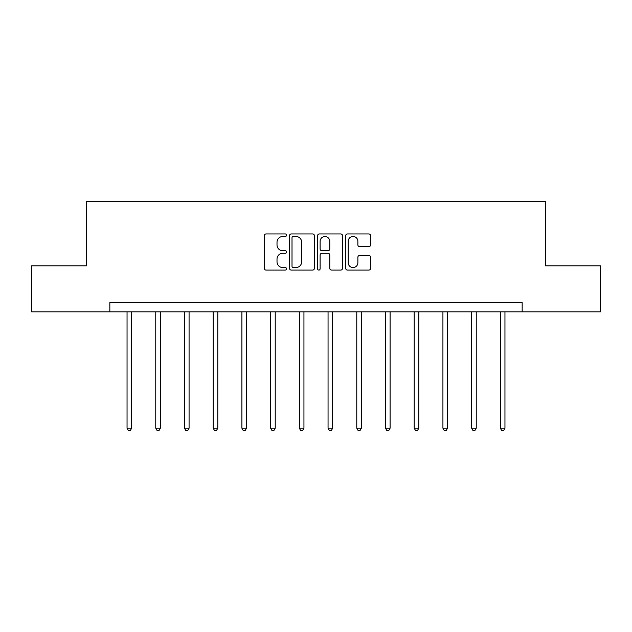 <?xml version="1.0" encoding="UTF-8"?>
<svg xmlns="http://www.w3.org/2000/svg" width="632" height="632" viewBox="0 0 632 632"><rect width="100%" height="100%" fill="white"/><g stroke="black" fill="none" stroke-linecap="round" stroke-linejoin="round"><path stroke-width="0.95" d="M286.549 235.215A1.264 1.264 0 0 0 285.285 233.943L266.088 233.943A1.809 1.809 0 0 0 264.279 235.752L264.279 268.276A1.809 1.809 0 0 0 266.088 270.085L285.285 270.085A1.264 1.264 0 0 0 286.549 268.821A1.264 1.264 0 0 0 285.285 267.557L282.796 267.557A5.783 5.783 0 0 1 277.014 261.774L277.014 259.065A5.783 5.783 0 0 1 282.796 253.282L285.285 253.282A1.264 1.264 0 0 0 286.549 252.018A1.264 1.264 0 0 0 285.285 250.746L282.796 250.746A5.783 5.783 0 0 1 277.014 244.971L277.014 242.261A5.783 5.783 0 0 1 282.796 236.479L285.285 236.479A1.264 1.264 0 0 0 286.549 235.215M368.804 246.685A1.809 1.809 0 0 0 370.613 244.876L370.613 235.752A1.809 1.809 0 0 0 368.804 233.943L347.482 233.943A1.809 1.809 0 0 0 345.68 235.752L345.68 268.276A1.809 1.809 0 0 0 347.482 270.085L368.804 270.085A1.809 1.809 0 0 0 370.613 268.276L370.613 257.256A1.809 1.809 0 0 0 368.804 255.447L359.679 255.447A1.809 1.809 0 0 0 357.87 257.256L357.87 262.722A4.835 4.835 0 0 1 353.043 267.557A4.835 4.835 0 0 1 348.208 262.722L348.208 241.305A4.835 4.835 0 0 1 353.043 236.479A4.835 4.835 0 0 1 357.87 241.305L357.87 244.876A1.809 1.809 0 0 0 359.679 246.685L368.804 246.685M109.834 311.837L31.6 311.837L31.6 265.819L86.458 265.819L86.458 201.395L545.542 201.395L545.542 265.819L600.4 265.819L600.4 311.837L522.166 311.837L522.166 302.633L109.834 302.633L109.834 311.837L522.166 311.837M314.42 235.752A1.809 1.809 0 0 0 312.611 233.943L291.289 233.943A1.809 1.809 0 0 0 289.488 235.752L289.488 268.276A1.809 1.809 0 0 0 291.289 270.085L312.611 270.085A1.809 1.809 0 0 0 314.42 268.276L314.42 235.752M319.389 233.943L340.711 233.943A1.809 1.809 0 0 1 342.512 235.752L342.512 268.276A1.809 1.809 0 0 1 340.711 270.085L331.587 270.085A1.809 1.809 0 0 1 329.778 268.276L329.778 255.083A1.809 1.809 0 0 0 327.969 253.282L321.917 253.282A1.809 1.809 0 0 0 320.108 255.083L320.108 268.821A1.264 1.264 0 0 1 318.844 270.085A1.264 1.264 0 0 1 317.58 268.821L317.58 235.752A1.809 1.809 0 0 1 319.389 233.943M293.28 236.479A1.264 1.264 0 0 0 292.016 237.743L292.016 266.285A1.264 1.264 0 0 0 293.28 267.557L295.902 267.557A5.783 5.783 0 0 0 301.677 261.774L301.677 242.261A5.783 5.783 0 0 0 295.902 236.479L293.28 236.479M329.778 241.4A4.835 4.835 0 0 0 324.943 236.566A4.835 4.835 0 0 0 320.108 241.4L320.108 248.945A1.809 1.809 0 0 0 321.917 250.746L327.969 250.746A1.809 1.809 0 0 0 329.778 248.945L329.778 241.4M127.048 311.837L127.048 428.212L131.646 428.212L131.646 311.837M131.646 428.212L130.263 430.605L128.422 430.605L127.048 428.212M155.764 311.837L155.764 428.212L160.362 428.212L160.362 311.837M160.362 428.212L158.98 430.605L157.139 430.605L155.764 428.212M184.473 311.837L184.473 428.212L189.079 428.212L189.079 311.837M189.079 428.212L187.696 430.605L185.855 430.605L184.473 428.212M213.189 311.837L213.189 428.212L217.795 428.212L217.795 311.837M217.795 428.212L216.413 430.605L214.572 430.605L213.189 428.212M241.906 311.837L241.906 428.212L246.512 428.212L246.512 311.837M246.512 428.212L245.129 430.605L243.288 430.605L241.906 428.212M270.622 311.837L270.622 428.212L275.228 428.212L275.228 311.837M275.228 428.212L273.846 430.605L272.005 430.605L270.622 428.212M299.339 311.837L299.339 428.212L303.945 428.212L303.945 311.837M303.945 428.212L302.562 430.605L300.721 430.605L299.339 428.212M328.055 311.837L328.055 428.212L332.661 428.212L332.661 311.837M332.661 428.212L331.279 430.605L329.438 430.605L328.055 428.212M356.772 311.837L356.772 428.212L361.378 428.212L361.378 311.837M361.378 428.212L359.995 430.605L358.154 430.605L356.772 428.212M385.488 311.837L385.488 428.212L390.094 428.212L390.094 311.837M390.094 428.212L388.712 430.605L386.871 430.605L385.488 428.212M414.205 311.837L414.205 428.212L418.811 428.212L418.811 311.837M418.811 428.212L417.428 430.605L415.587 430.605L414.205 428.212M442.921 311.837L442.921 428.212L447.527 428.212L447.527 311.837M447.527 428.212L446.145 430.605L444.304 430.605L442.921 428.212M471.638 311.837L471.638 428.212L476.236 428.212L476.236 311.837M476.236 428.212L474.861 430.605L473.02 430.605L471.638 428.212M500.354 311.837L500.354 428.212L504.952 428.212L504.952 311.837M504.952 428.212L503.578 430.605L501.737 430.605L500.354 428.212"/></g></svg>
